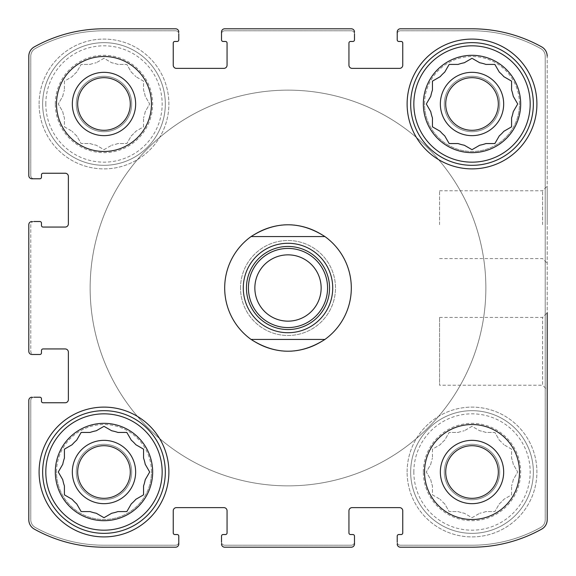 <?xml version="1.0" encoding="UTF-8"?>
<svg xmlns="http://www.w3.org/2000/svg" width="576" height="576" viewBox="0 0 576 576"><rect width="100%" height="100%" fill="white"/><g stroke="black" fill="none" stroke-linecap="round" stroke-linejoin="round"><path stroke-width="0.43" stroke-dasharray="2.88 2.16" d="M430.783 464.278A41.947 41.947 0 0 1 432.439 458.1A41.947 41.947 0 0 0 430.783 464.278L426.319 472.01L430.783 479.75A41.947 41.947 0 0 0 432.439 485.928A41.947 41.947 0 0 1 430.783 479.75L426.319 472.01L430.783 464.278M444.701 503.849A41.947 41.947 0 0 1 440.179 499.327A41.947 41.947 0 0 0 444.701 503.849L449.165 511.582L458.1 511.582A41.947 41.947 0 0 0 464.278 513.238A41.947 41.947 0 0 1 458.1 511.582L449.165 511.582L444.701 503.849M485.928 511.582A41.947 41.947 0 0 1 479.75 513.238A41.947 41.947 0 0 0 485.928 511.582L494.856 511.582L499.327 503.849A41.947 41.947 0 0 0 503.849 499.327A41.947 41.947 0 0 1 499.327 503.849L494.856 511.582L485.928 511.582M513.238 479.75A41.947 41.947 0 0 1 511.582 485.928A41.947 41.947 0 0 0 513.238 479.75L517.709 472.01L513.238 464.278A41.947 41.947 0 0 0 511.582 458.1A41.947 41.947 0 0 1 513.238 464.278L517.709 472.01L513.238 479.75M499.327 440.179A41.947 41.947 0 0 1 503.849 444.701A41.947 41.947 0 0 0 499.327 440.179L494.856 432.439L485.928 432.439A41.947 41.947 0 0 0 479.75 430.783A41.947 41.947 0 0 1 485.928 432.439L494.856 432.439L499.327 440.179M458.1 432.439A41.947 41.947 0 0 1 464.278 430.783A41.947 41.947 0 0 0 458.1 432.439L449.165 432.439L444.701 440.179A41.947 41.947 0 0 0 440.179 444.701A41.947 41.947 0 0 1 444.701 440.179L449.165 432.439L458.1 432.439M423.338 472.01A48.672 48.672 0 0 1 496.346 429.862A48.672 48.672 0 0 1 496.346 514.166A48.672 48.672 0 0 1 423.338 472.01M432.439 449.165L432.439 458.1L432.439 449.165L440.179 444.701L432.439 449.165M472.01 426.319L464.278 430.783L472.01 426.319L479.75 430.783L472.01 426.319M511.582 449.165L503.849 444.701L511.582 449.165L511.582 458.1L511.582 449.165M511.582 494.856L511.582 485.928L511.582 494.856L503.849 499.327L511.582 494.856M472.01 517.709L479.75 513.238L472.01 517.709L464.278 513.238L472.01 517.709M432.439 494.856L440.179 499.327L432.439 494.856L432.439 485.928L432.439 494.856M62.762 96.25A41.947 41.947 0 0 1 64.418 90.072A41.947 41.947 0 0 0 62.762 96.25L58.291 103.99L62.762 111.722A41.947 41.947 0 0 0 64.418 117.9A41.947 41.947 0 0 1 62.762 111.722L58.291 103.99L62.762 96.25M76.673 135.821A41.947 41.947 0 0 1 72.151 131.299A41.947 41.947 0 0 0 76.673 135.821L81.144 143.561L90.072 143.561A41.947 41.947 0 0 0 96.25 145.217A41.947 41.947 0 0 1 90.072 143.561L81.144 143.561L76.673 135.821M117.9 143.561A41.947 41.947 0 0 1 111.722 145.217A41.947 41.947 0 0 0 117.9 143.561L126.835 143.561L131.299 135.821A41.947 41.947 0 0 0 135.821 131.299A41.947 41.947 0 0 1 131.299 135.821L126.835 143.561L117.9 143.561M145.217 111.722A41.947 41.947 0 0 1 143.561 117.9A41.947 41.947 0 0 0 145.217 111.722L149.681 103.99L145.217 96.25A41.947 41.947 0 0 0 143.561 90.072A41.947 41.947 0 0 1 145.217 96.25L149.681 103.99L145.217 111.722M131.299 72.151A41.947 41.947 0 0 1 135.821 76.673A41.947 41.947 0 0 0 131.299 72.151L126.835 64.418L117.9 64.418A41.947 41.947 0 0 0 111.722 62.762A41.947 41.947 0 0 1 117.9 64.418L126.835 64.418L131.299 72.151M90.072 64.418A41.947 41.947 0 0 1 96.25 62.762A41.947 41.947 0 0 0 90.072 64.418L81.144 64.418L76.673 72.151A41.947 41.947 0 0 0 72.151 76.673A41.947 41.947 0 0 1 76.673 72.151L81.144 64.418L90.072 64.418M55.31 103.99A48.672 48.672 0 0 1 128.326 61.834A48.672 48.672 0 0 1 128.326 146.138A48.672 48.672 0 0 1 55.31 103.99M64.418 81.144L64.418 90.072L64.418 81.144L72.151 76.673L64.418 81.144M103.99 58.291L96.25 62.762L103.99 58.291L111.722 62.762L103.99 58.291M143.561 81.144L135.821 76.673L143.561 81.144L143.561 90.072L143.561 81.144M143.561 126.835L143.561 117.9L143.561 126.835L135.821 131.299L143.561 126.835M103.99 149.681L111.722 145.217L103.99 149.681L96.25 145.217L103.99 149.681M64.418 126.835L72.151 131.299L64.418 126.835L64.418 117.9L64.418 126.835M426.643 103.421L430.783 96.25A41.947 41.947 0 0 1 432.439 90.072L432.439 81.144L439.898 76.838M432.439 126.835L432.439 117.9A41.947 41.947 0 0 1 430.783 111.722M444.701 135.821A41.947 41.947 0 0 1 440.179 131.299L433.001 127.159M464.278 145.217A41.947 41.947 0 0 1 458.1 143.561L449.165 143.561L444.859 136.102M494.856 143.561L485.928 143.561A41.947 41.947 0 0 1 479.75 145.217M503.849 131.299A41.947 41.947 0 0 1 499.327 135.821L495.187 142.999M517.378 104.551L513.238 111.722A41.947 41.947 0 0 1 511.582 117.9L511.582 126.835L504.13 131.141M472.579 58.622L479.75 62.762A41.947 41.947 0 0 1 485.928 64.418L494.856 64.418L499.327 72.151A41.947 41.947 0 0 1 503.849 76.673L511.582 81.144L511.582 90.072A41.947 41.947 0 0 1 513.238 96.25M449.165 64.418L458.1 64.418A41.947 41.947 0 0 1 464.278 62.762M440.179 76.673A41.947 41.947 0 0 1 444.701 72.151L448.841 64.98M62.597 479.47L58.291 472.01L62.762 464.278A41.947 41.947 0 0 1 64.418 458.1L64.418 449.165M71.87 499.162L64.418 494.856L64.418 485.928A41.947 41.947 0 0 1 62.762 479.75M76.673 503.849A41.947 41.947 0 0 1 72.151 499.327M111.442 513.403L103.99 517.709L96.25 513.238A41.947 41.947 0 0 1 90.072 511.582L81.144 511.582M142.999 495.187L135.821 499.327A41.947 41.947 0 0 1 131.299 503.849L126.835 511.582L117.9 511.582A41.947 41.947 0 0 1 111.722 513.238M149.681 472.01L145.217 479.75A41.947 41.947 0 0 1 143.561 485.928L143.561 494.856M96.53 430.625L103.99 426.319L111.722 430.783A41.947 41.947 0 0 1 117.9 432.439L126.835 432.439L131.299 440.179A41.947 41.947 0 0 1 135.821 444.701L143.561 449.165L143.561 458.1A41.947 41.947 0 0 1 145.217 464.278M76.838 439.898L81.144 432.439L90.072 432.439A41.947 41.947 0 0 1 96.25 430.783M72.151 444.701A41.947 41.947 0 0 1 76.673 440.179M77.681 472.01A26.302 26.302 0 0 1 117.137 449.23A26.302 26.302 0 0 1 117.137 494.791A26.302 26.302 0 0 1 77.681 472.01A26.302 26.302 0 0 0 103.99 498.319A26.302 26.302 0 0 0 130.291 472.01A26.302 26.302 0 0 0 103.99 445.709A26.302 26.302 0 0 0 77.681 472.01A26.302 26.302 0 0 1 117.137 449.23A26.302 26.302 0 0 1 117.137 494.791A26.302 26.302 0 0 1 77.681 472.01M77.681 103.99A26.302 26.302 0 0 1 117.137 81.209A26.302 26.302 0 0 1 117.137 126.77A26.302 26.302 0 0 1 77.681 103.99A26.302 26.302 0 0 1 117.137 81.209A26.302 26.302 0 0 1 117.137 126.77A26.302 26.302 0 0 1 77.681 103.99A26.302 26.302 0 0 0 103.99 130.291A26.302 26.302 0 0 0 130.291 103.99A26.302 26.302 0 0 0 103.99 77.681A26.302 26.302 0 0 0 77.681 103.99M445.709 103.99A26.302 26.302 0 0 1 485.165 81.209A26.302 26.302 0 0 1 485.165 126.77A26.302 26.302 0 0 1 445.709 103.99A26.302 26.302 0 0 0 472.01 130.291A26.302 26.302 0 0 0 498.319 103.99A26.302 26.302 0 0 0 472.01 77.681A26.302 26.302 0 0 0 445.709 103.99A26.302 26.302 0 0 1 485.165 81.209A26.302 26.302 0 0 1 485.165 126.77A26.302 26.302 0 0 1 445.709 103.99M445.709 472.01A26.302 26.302 0 0 1 485.165 449.23A26.302 26.302 0 0 1 485.165 494.791A26.302 26.302 0 0 1 445.709 472.01A26.302 26.302 0 0 1 485.165 449.23A26.302 26.302 0 0 1 485.165 494.791A26.302 26.302 0 0 1 445.709 472.01A26.302 26.302 0 0 0 472.01 498.319A26.302 26.302 0 0 0 498.319 472.01A26.302 26.302 0 0 0 472.01 445.709A26.302 26.302 0 0 0 445.709 472.01M28.8 224.683L28.8 351.317A3.168 3.168 0 0 0 31.968 354.485L39.881 354.485A1.584 1.584 0 0 0 41.465 352.901L41.465 350.525A1.584 1.584 0 0 1 43.049 348.941L65.203 348.941A3.168 3.168 0 0 1 68.371 352.109L68.371 399.593A3.168 3.168 0 0 1 65.203 402.761L43.049 402.761A1.584 1.584 0 0 1 41.465 401.177L41.465 398.801A1.584 1.584 0 0 0 39.881 397.217L31.968 397.217A3.168 3.168 0 0 0 28.8 400.385L28.8 519.768A10.685 10.685 0 0 0 34.286 529.099A143.251 143.251 0 0 0 103.99 547.2L175.615 547.2A3.168 3.168 0 0 0 178.783 544.032L178.783 536.119A1.584 1.584 0 0 0 177.199 534.535L174.823 534.535A1.584 1.584 0 0 1 173.239 532.951L173.239 510.797A3.168 3.168 0 0 1 176.407 507.629L223.891 507.629A3.168 3.168 0 0 1 227.059 510.797L227.059 532.951A1.584 1.584 0 0 1 225.475 534.535L223.099 534.535A1.584 1.584 0 0 0 221.515 536.119L221.515 544.032A3.168 3.168 0 0 0 224.683 547.2L351.317 547.2A3.168 3.168 0 0 0 354.485 544.032L354.485 536.119A1.584 1.584 0 0 0 352.901 534.535L350.525 534.535A1.584 1.584 0 0 1 348.941 532.951L348.941 510.797A3.168 3.168 0 0 1 352.109 507.629L399.593 507.629A3.168 3.168 0 0 1 402.761 510.797L402.761 532.951A1.584 1.584 0 0 1 401.177 534.535L398.801 534.535A1.584 1.584 0 0 0 397.217 536.119L397.217 544.032A3.168 3.168 0 0 0 400.385 547.2L472.01 547.2A143.251 143.251 0 0 0 541.714 529.099A10.685 10.685 0 0 0 547.2 519.768L547.2 56.232A10.685 10.685 0 0 0 541.714 46.901A143.251 143.251 0 0 0 472.01 28.8L400.385 28.8A3.168 3.168 0 0 0 397.217 31.968L397.217 39.881A1.584 1.584 0 0 0 398.801 41.465L401.177 41.465A1.584 1.584 0 0 1 402.761 43.049L402.761 65.203A3.168 3.168 0 0 1 399.593 68.371L352.109 68.371A3.168 3.168 0 0 1 348.941 65.203L348.941 43.049A1.584 1.584 0 0 1 350.525 41.465L352.901 41.465A1.584 1.584 0 0 0 354.485 39.881L354.485 31.968A3.168 3.168 0 0 0 351.317 28.8L224.683 28.8A3.168 3.168 0 0 0 221.515 31.968L221.515 39.881A1.584 1.584 0 0 0 223.099 41.465L225.475 41.465A1.584 1.584 0 0 1 227.059 43.049L227.059 65.203A3.168 3.168 0 0 1 223.891 68.371L176.407 68.371A3.168 3.168 0 0 1 173.239 65.203L173.239 43.049A1.584 1.584 0 0 1 174.823 41.465L177.199 41.465A1.584 1.584 0 0 0 178.783 39.881L178.783 31.968A3.168 3.168 0 0 0 175.615 28.8L103.99 28.8A143.251 143.251 0 0 0 34.286 46.901A10.685 10.685 0 0 0 28.8 56.232L28.8 175.615A3.168 3.168 0 0 0 31.968 178.783L39.881 178.783A1.584 1.584 0 0 0 41.465 177.199L41.465 174.823A1.584 1.584 0 0 1 43.049 173.239L65.203 173.239A3.168 3.168 0 0 1 68.371 176.407L68.371 223.891A3.168 3.168 0 0 1 65.203 227.059L43.049 227.059A1.584 1.584 0 0 1 41.465 225.475L41.465 223.099A1.584 1.584 0 0 0 39.881 221.515L31.968 221.515A3.168 3.168 0 0 0 28.8 224.683A3.168 3.168 0 0 1 31.968 221.515L33.948 221.515A3.168 3.168 0 0 0 30.78 224.683L30.78 351.317A3.168 3.168 0 0 0 33.948 354.485L31.968 354.485A3.168 3.168 0 0 1 28.8 351.317L28.8 224.683A3.168 3.168 0 0 1 31.968 221.515M31.968 397.217A3.168 3.168 0 0 0 28.8 400.385A3.168 3.168 0 0 1 31.968 397.217L33.948 397.217A3.168 3.168 0 0 0 30.78 400.385L30.78 519.818A8.705 8.705 0 0 0 35.258 527.436A141.667 141.667 0 0 0 103.99 545.22L175.615 545.22A3.168 3.168 0 0 0 178.783 542.052L178.783 544.032A3.168 3.168 0 0 1 175.615 547.2L103.99 547.2A143.251 143.251 0 0 1 34.286 529.099A143.251 143.251 0 0 0 103.99 547.2M28.8 519.768A10.685 10.685 0 0 0 34.286 529.099A10.685 10.685 0 0 1 28.8 519.768L28.8 400.385M221.515 544.032A3.168 3.168 0 0 0 224.683 547.2A3.168 3.168 0 0 1 221.515 544.032L221.515 542.052A3.168 3.168 0 0 0 224.683 545.22L351.317 545.22A3.168 3.168 0 0 0 354.485 542.052L354.485 544.032A3.168 3.168 0 0 1 351.317 547.2L224.683 547.2M397.217 544.032A3.168 3.168 0 0 0 400.385 547.2A3.168 3.168 0 0 1 397.217 544.032L397.217 542.052A3.168 3.168 0 0 0 400.385 545.22L472.01 545.22A141.667 141.667 0 0 0 540.742 527.436A8.705 8.705 0 0 0 545.22 519.818L545.22 56.182A8.705 8.705 0 0 0 540.742 48.564A141.667 141.667 0 0 0 472.01 30.78L400.385 30.78A3.168 3.168 0 0 0 397.217 33.948L397.217 31.968A3.168 3.168 0 0 1 400.385 28.8L472.01 28.8A143.251 143.251 0 0 1 541.714 46.901A143.251 143.251 0 0 0 472.01 28.8M472.01 547.2A143.251 143.251 0 0 0 541.714 529.099A10.685 10.685 0 0 0 547.2 519.768A10.685 10.685 0 0 1 541.714 529.099A143.251 143.251 0 0 1 472.01 547.2L400.385 547.2M547.2 224.683L547.2 186.185L547.2 224.683M439.56 317.419L542.599 317.419L547.2 312.818L547.2 389.815L547.2 312.818L547.2 389.815L542.599 385.214L542.599 317.419L542.599 385.214L439.56 385.214L439.56 317.419L439.56 385.214M354.485 31.968A3.168 3.168 0 0 0 351.317 28.8A3.168 3.168 0 0 1 354.485 31.968L354.485 33.948A3.168 3.168 0 0 0 351.317 30.78L224.683 30.78A3.168 3.168 0 0 0 221.515 33.948L221.515 31.968A3.168 3.168 0 0 1 224.683 28.8L351.317 28.8M178.783 31.968A3.168 3.168 0 0 0 175.615 28.8A3.168 3.168 0 0 1 178.783 31.968L178.783 33.948A3.168 3.168 0 0 0 175.615 30.78L103.99 30.78A141.667 141.667 0 0 0 35.258 48.564A8.705 8.705 0 0 0 30.78 56.182L30.78 175.615A3.168 3.168 0 0 0 33.948 178.783L31.968 178.783A3.168 3.168 0 0 1 28.8 175.615L28.8 56.232A10.685 10.685 0 0 1 34.286 46.901A10.685 10.685 0 0 0 28.8 56.232M103.99 28.8A143.251 143.251 0 0 0 34.286 46.901A143.251 143.251 0 0 1 103.99 28.8L175.615 28.8M28.8 351.317A3.168 3.168 0 0 0 31.968 354.485M175.615 547.2A3.168 3.168 0 0 0 178.783 544.032M351.317 547.2A3.168 3.168 0 0 0 354.485 544.032M541.714 46.901A10.685 10.685 0 0 1 547.2 56.232L547.2 519.768M400.385 28.8A3.168 3.168 0 0 0 397.217 31.968M224.683 28.8A3.168 3.168 0 0 0 221.515 31.968M28.8 175.615A3.168 3.168 0 0 0 31.968 178.783M151.474 472.01A47.484 47.484 0 0 0 103.99 424.526A47.484 47.484 0 0 0 56.498 472.01A47.484 47.484 0 0 0 103.99 519.502A47.484 47.484 0 0 0 151.474 472.01M519.502 103.99A47.484 47.484 0 0 0 472.01 56.498A47.484 47.484 0 0 0 424.526 103.99A47.484 47.484 0 0 0 472.01 151.474A47.484 47.484 0 0 0 519.502 103.99M39.089 103.99A64.901 64.901 0 0 1 136.44 47.786A64.901 64.901 0 0 1 136.44 160.193A64.901 64.901 0 0 1 39.089 103.99A64.901 64.901 0 0 1 136.44 47.786A64.901 64.901 0 0 1 136.44 160.193A64.901 64.901 0 0 1 39.089 103.99M407.117 472.01A64.901 64.901 0 0 1 504.461 415.807A64.901 64.901 0 0 1 504.461 528.214A64.901 64.901 0 0 1 407.117 472.01A64.901 64.901 0 0 1 504.461 415.807A64.901 64.901 0 0 1 504.461 528.214A64.901 64.901 0 0 1 407.117 472.01M240.516 288A47.484 47.484 0 0 1 311.746 246.874A47.484 47.484 0 0 1 311.746 329.126A47.484 47.484 0 0 1 240.516 288A47.484 47.484 0 0 1 311.746 246.874A47.484 47.484 0 0 1 311.746 329.126A47.484 47.484 0 0 1 240.516 288M351.317 288A63.317 63.317 0 0 0 288 224.683A63.317 63.317 0 0 0 224.683 288A63.317 63.317 0 0 0 288 351.317A63.317 63.317 0 0 0 351.317 288A63.317 63.317 0 0 1 256.342 342.835A63.317 63.317 0 0 1 256.342 233.165A63.317 63.317 0 0 1 351.317 288M33.948 221.515A3.168 3.168 0 0 0 30.78 224.683L30.78 351.317A3.168 3.168 0 0 0 33.948 354.485M178.783 33.948A3.168 3.168 0 0 0 175.615 30.78L103.99 30.78A141.667 141.667 0 0 0 35.258 48.564A8.705 8.705 0 0 0 30.78 56.182L30.78 175.615A3.168 3.168 0 0 0 33.948 178.783M354.485 33.948A3.168 3.168 0 0 0 351.317 30.78L224.683 30.78A3.168 3.168 0 0 0 221.515 33.948M397.217 542.052A3.168 3.168 0 0 0 400.385 545.22L472.01 545.22A141.667 141.667 0 0 0 540.742 527.436A8.705 8.705 0 0 0 545.22 519.818L545.22 56.182A8.705 8.705 0 0 0 540.742 48.564A141.667 141.667 0 0 0 472.01 30.78L400.385 30.78A3.168 3.168 0 0 0 397.217 33.948M221.515 542.052A3.168 3.168 0 0 0 224.683 545.22L351.317 545.22A3.168 3.168 0 0 0 354.485 542.052M33.948 397.217A3.168 3.168 0 0 0 30.78 400.385L30.78 519.818A8.705 8.705 0 0 0 35.258 527.436A141.667 141.667 0 0 0 103.99 545.22L175.615 545.22A3.168 3.168 0 0 0 178.783 542.052M439.56 224.683L439.56 190.786L439.56 224.683M542.599 224.683L542.599 190.786L542.599 224.683M224.683 288A63.317 63.317 0 0 1 319.658 233.165A63.317 63.317 0 0 1 319.658 342.835A63.317 63.317 0 0 1 224.683 288M90.137 288A197.863 197.863 0 0 1 386.928 116.647A197.863 197.863 0 0 1 386.928 459.353A197.863 197.863 0 0 1 90.137 288A197.863 197.863 0 0 1 386.928 116.647A197.863 197.863 0 0 1 386.928 459.353A197.863 197.863 0 0 1 90.137 288M407.117 103.99A64.901 64.901 0 0 1 504.461 47.786A64.901 64.901 0 0 1 504.461 160.193A64.901 64.901 0 0 1 407.117 103.99M410.674 103.99A61.337 61.337 0 0 1 502.682 50.868A61.337 61.337 0 0 1 502.682 157.104A61.337 61.337 0 0 1 410.674 103.99M472.01 58.291L464.558 62.597M426.319 103.99L430.625 111.442M472.01 149.681L479.47 145.375M517.709 103.99L513.403 96.53M410.674 472.01A61.337 61.337 0 0 1 502.682 418.896A61.337 61.337 0 0 1 502.682 525.132A61.337 61.337 0 0 1 410.674 472.01A61.337 61.337 0 0 1 502.682 418.896A61.337 61.337 0 0 1 502.682 525.132A61.337 61.337 0 0 1 410.674 472.01M440.352 472.01A31.658 31.658 0 0 1 487.843 444.593A31.658 31.658 0 0 1 487.843 499.428A31.658 31.658 0 0 1 440.352 472.01M413.842 472.01A58.169 58.169 0 0 1 501.098 421.632A58.169 58.169 0 0 1 501.098 522.389A58.169 58.169 0 0 1 413.842 472.01M39.089 472.01A64.901 64.901 0 0 1 136.44 415.807A64.901 64.901 0 0 1 136.44 528.214A64.901 64.901 0 0 1 39.089 472.01M42.653 472.01A61.337 61.337 0 0 1 134.654 418.896A61.337 61.337 0 0 1 134.654 525.132A61.337 61.337 0 0 1 42.653 472.01M42.653 103.99A61.337 61.337 0 0 1 134.654 50.868A61.337 61.337 0 0 1 134.654 157.104A61.337 61.337 0 0 1 42.653 103.99A61.337 61.337 0 0 1 134.654 50.868A61.337 61.337 0 0 1 134.654 157.104A61.337 61.337 0 0 1 42.653 103.99M72.331 103.99A31.658 31.658 0 0 1 119.815 76.572A31.658 31.658 0 0 1 119.815 131.407A31.658 31.658 0 0 1 72.331 103.99M45.814 103.99A58.169 58.169 0 0 1 133.07 53.611A58.169 58.169 0 0 1 133.07 154.368A58.169 58.169 0 0 1 45.814 103.99M424.526 472.01A47.484 47.484 0 0 1 495.756 430.884A47.484 47.484 0 0 1 495.756 513.137A47.484 47.484 0 0 1 424.526 472.01M444.312 472.01A27.698 27.698 0 0 1 485.863 448.02A27.698 27.698 0 0 1 485.863 496.001A27.698 27.698 0 0 1 444.312 472.01A27.698 27.698 0 0 1 485.863 448.02A27.698 27.698 0 0 1 485.863 496.001A27.698 27.698 0 0 1 444.312 472.01M424.526 103.99A47.484 47.484 0 0 1 495.756 62.863A47.484 47.484 0 0 1 495.756 145.116A47.484 47.484 0 0 1 424.526 103.99M440.352 103.99A31.658 31.658 0 0 1 487.843 76.572A31.658 31.658 0 0 1 487.843 131.407A31.658 31.658 0 0 1 440.352 103.99M444.312 103.99A27.698 27.698 0 0 1 485.863 79.999A27.698 27.698 0 0 1 485.863 127.98A27.698 27.698 0 0 1 444.312 103.99A27.698 27.698 0 0 1 485.863 79.999A27.698 27.698 0 0 1 485.863 127.98A27.698 27.698 0 0 1 444.312 103.99M56.498 103.99A47.484 47.484 0 0 1 127.728 62.863A47.484 47.484 0 0 1 127.728 145.116A47.484 47.484 0 0 1 56.498 103.99M76.284 103.99A27.698 27.698 0 0 1 117.835 79.999A27.698 27.698 0 0 1 117.835 127.98A27.698 27.698 0 0 1 76.284 103.99A27.698 27.698 0 0 1 117.835 79.999A27.698 27.698 0 0 1 117.835 127.98A27.698 27.698 0 0 1 76.284 103.99M56.498 472.01A47.484 47.484 0 0 1 127.728 430.884A47.484 47.484 0 0 1 127.728 513.137A47.484 47.484 0 0 1 56.498 472.01M72.331 472.01A31.658 31.658 0 0 1 119.815 444.593A31.658 31.658 0 0 1 119.815 499.428A31.658 31.658 0 0 1 72.331 472.01M76.284 472.01A27.698 27.698 0 0 1 117.835 448.02A27.698 27.698 0 0 1 117.835 496.001A27.698 27.698 0 0 1 76.284 472.01A27.698 27.698 0 0 1 117.835 448.02A27.698 27.698 0 0 1 117.835 496.001A27.698 27.698 0 0 1 76.284 472.01M485.863 288A197.863 197.863 0 0 1 189.072 459.353A197.863 197.863 0 0 1 189.072 116.647A197.863 197.863 0 0 1 485.863 288A197.863 197.863 0 0 1 189.072 459.353A197.863 197.863 0 0 1 189.072 116.647A197.863 197.863 0 0 1 485.863 288M251.093 339.444L324.907 339.444M251.093 236.556L324.907 236.556M329.551 288A41.551 41.551 0 0 1 267.228 323.986A41.551 41.551 0 0 1 267.228 252.014A41.551 41.551 0 0 1 329.551 288M321.149 288A33.149 33.149 0 0 1 288 321.149A33.149 33.149 0 0 1 254.851 288A33.149 33.149 0 0 1 288 254.851A33.149 33.149 0 0 1 321.149 288M439.56 258.581L542.599 258.581L547.2 263.182M439.56 190.786L542.599 190.786L547.2 186.185"/><path stroke-width="0.86" d="M426.643 103.421L430.783 96.25A41.947 41.947 0 0 1 432.439 90.072L432.439 81.144L440.179 76.673A41.947 41.947 0 0 1 444.701 72.151L448.841 64.98M464.278 145.217L472.01 149.681L464.278 145.217A41.947 41.947 0 0 1 458.1 143.561L449.165 143.561L444.701 135.821A41.947 41.947 0 0 1 440.179 131.299L432.439 126.835L432.439 117.9A41.947 41.947 0 0 1 430.783 111.722L426.319 103.99M517.378 104.551L513.238 111.722A41.947 41.947 0 0 1 511.582 117.9L511.582 126.835L503.849 131.299A41.947 41.947 0 0 1 499.327 135.821L494.856 143.561L485.928 143.561A41.947 41.947 0 0 1 479.75 145.217L472.01 149.681M472.579 58.622L479.75 62.762A41.947 41.947 0 0 1 485.928 64.418L494.856 64.418L499.327 72.151A41.947 41.947 0 0 1 503.849 76.673L511.582 81.144L511.582 90.072A41.947 41.947 0 0 1 513.238 96.25L517.709 103.99M449.165 64.418L458.1 64.418A41.947 41.947 0 0 1 464.278 62.762L472.01 58.291M76.673 503.849L81.144 511.582L76.673 503.849A41.947 41.947 0 0 1 72.151 499.327L64.418 494.856L64.418 485.928A41.947 41.947 0 0 1 62.762 479.75L58.291 472.01L62.762 464.278A41.947 41.947 0 0 1 64.418 458.1L64.418 449.165L72.151 444.701A41.947 41.947 0 0 1 76.673 440.179L81.144 432.439L90.072 432.439A41.947 41.947 0 0 1 96.25 430.783L103.99 426.319L111.722 430.783A41.947 41.947 0 0 1 117.9 432.439L126.835 432.439L131.299 440.179A41.947 41.947 0 0 1 135.821 444.701L143.561 449.165L143.561 458.1A41.947 41.947 0 0 1 145.217 464.278L149.681 472.01L145.217 464.278M142.999 495.187L135.821 499.327A41.947 41.947 0 0 1 131.299 503.849L126.835 511.582L117.9 511.582A41.947 41.947 0 0 1 111.722 513.238L103.99 517.709L96.25 513.238A41.947 41.947 0 0 1 90.072 511.582L81.144 511.582M149.681 472.01L145.217 479.75A41.947 41.947 0 0 1 143.561 485.928L143.561 494.856M77.681 103.99A26.302 26.302 0 0 1 117.137 81.209A26.302 26.302 0 0 1 117.137 126.77A26.302 26.302 0 0 1 77.681 103.99M445.709 472.01A26.302 26.302 0 0 1 485.165 449.23A26.302 26.302 0 0 1 485.165 494.791A26.302 26.302 0 0 1 445.709 472.01M28.8 351.317L28.8 224.683L28.8 351.317A3.168 3.168 0 0 0 31.968 354.485L39.881 354.485A1.584 1.584 0 0 0 41.465 352.901L41.465 350.525A1.584 1.584 0 0 1 43.049 348.941L65.203 348.941A3.168 3.168 0 0 1 68.371 352.109L68.371 399.593A3.168 3.168 0 0 1 65.203 402.761L43.049 402.761A1.584 1.584 0 0 1 41.465 401.177L41.465 398.801A1.584 1.584 0 0 0 39.881 397.217L33.948 397.217M28.8 519.768L28.8 400.385L28.8 519.768A10.685 10.685 0 0 0 34.286 529.099A143.251 143.251 0 0 0 103.99 547.2L175.615 547.2L103.99 547.2M351.317 547.2L224.683 547.2L351.317 547.2A3.168 3.168 0 0 0 354.485 544.032L354.485 536.119A1.584 1.584 0 0 0 352.901 534.535L350.525 534.535A1.584 1.584 0 0 1 348.941 532.951L348.941 510.797A3.168 3.168 0 0 1 352.109 507.629L399.593 507.629A3.168 3.168 0 0 1 402.761 510.797L402.761 532.951A1.584 1.584 0 0 1 401.177 534.535L398.801 534.535A1.584 1.584 0 0 0 397.217 536.119L397.217 542.052M472.01 547.2L400.385 547.2L472.01 547.2A143.251 143.251 0 0 0 541.714 529.099A10.685 10.685 0 0 0 547.2 519.768L547.2 312.818M547.2 389.815L547.2 519.768M541.714 46.901A10.685 10.685 0 0 1 547.2 56.232A10.685 10.685 0 0 0 541.714 46.901A143.251 143.251 0 0 0 472.01 28.8L400.385 28.8L472.01 28.8M224.683 28.8L351.317 28.8L224.683 28.8A3.168 3.168 0 0 0 221.515 31.968L221.515 39.881A1.584 1.584 0 0 0 223.099 41.465L225.475 41.465A1.584 1.584 0 0 1 227.059 43.049L227.059 65.203A3.168 3.168 0 0 1 223.891 68.371L176.407 68.371A3.168 3.168 0 0 1 173.239 65.203L173.239 43.049A1.584 1.584 0 0 1 174.823 41.465L177.199 41.465A1.584 1.584 0 0 0 178.783 39.881L178.783 33.948M103.99 28.8L175.615 28.8L103.99 28.8A143.251 143.251 0 0 0 34.286 46.901A10.685 10.685 0 0 0 28.8 56.232L28.8 175.615L28.8 56.232M33.948 354.485L31.968 354.485M31.968 397.217A3.168 3.168 0 0 0 28.8 400.385M175.615 547.2A3.168 3.168 0 0 0 178.783 544.032L178.783 536.119A1.584 1.584 0 0 0 177.199 534.535L174.823 534.535A1.584 1.584 0 0 1 173.239 532.951L173.239 510.797A3.168 3.168 0 0 1 176.407 507.629L223.891 507.629A3.168 3.168 0 0 1 227.059 510.797L227.059 532.951A1.584 1.584 0 0 1 225.475 534.535L223.099 534.535A1.584 1.584 0 0 0 221.515 536.119L221.515 542.052M178.783 542.052L178.783 544.032M221.515 544.032A3.168 3.168 0 0 0 224.683 547.2M354.485 542.052L354.485 544.032M397.217 544.032A3.168 3.168 0 0 0 400.385 547.2M400.385 28.8A3.168 3.168 0 0 0 397.217 31.968L397.217 39.881A1.584 1.584 0 0 0 398.801 41.465L401.177 41.465A1.584 1.584 0 0 1 402.761 43.049L402.761 65.203A3.168 3.168 0 0 1 399.593 68.371L352.109 68.371A3.168 3.168 0 0 1 348.941 65.203L348.941 43.049A1.584 1.584 0 0 1 350.525 41.465L352.901 41.465A1.584 1.584 0 0 0 354.485 39.881L354.485 33.948M397.217 33.948L397.217 31.968M354.485 31.968A3.168 3.168 0 0 0 351.317 28.8M221.515 33.948L221.515 31.968M178.783 31.968A3.168 3.168 0 0 0 175.615 28.8M28.8 175.615A3.168 3.168 0 0 0 31.968 178.783L39.881 178.783A1.584 1.584 0 0 0 41.465 177.199L41.465 174.823A1.584 1.584 0 0 1 43.049 173.239L65.203 173.239A3.168 3.168 0 0 1 68.371 176.407L68.371 223.891A3.168 3.168 0 0 1 65.203 227.059L43.049 227.059A1.584 1.584 0 0 1 41.465 225.475L41.465 223.099A1.584 1.584 0 0 0 39.881 221.515L33.948 221.515M33.948 178.783L31.968 178.783M31.968 221.515A3.168 3.168 0 0 0 28.8 224.683M151.474 103.99A47.484 47.484 0 0 0 103.99 56.498A47.484 47.484 0 0 0 56.498 103.99A47.484 47.484 0 0 0 103.99 151.474A47.484 47.484 0 0 0 151.474 103.99M519.502 472.01A47.484 47.484 0 0 0 472.01 424.526A47.484 47.484 0 0 0 424.526 472.01A47.484 47.484 0 0 0 472.01 519.502A47.484 47.484 0 0 0 519.502 472.01M39.089 472.01A64.901 64.901 0 0 1 136.44 415.807A64.901 64.901 0 0 1 136.44 528.214A64.901 64.901 0 0 1 39.089 472.01M407.117 103.99A64.901 64.901 0 0 1 504.461 47.786A64.901 64.901 0 0 1 504.461 160.193A64.901 64.901 0 0 1 407.117 103.99M423.338 103.99A48.672 48.672 0 0 1 496.346 61.834A48.672 48.672 0 0 1 496.346 146.138A48.672 48.672 0 0 1 423.338 103.99M413.842 103.99A58.169 58.169 0 0 1 501.098 53.611A58.169 58.169 0 0 1 501.098 154.368A58.169 58.169 0 0 1 413.842 103.99M440.352 103.99A31.658 31.658 0 0 1 487.843 76.572A31.658 31.658 0 0 1 487.843 131.407A31.658 31.658 0 0 1 440.352 103.99M432.439 126.835L433.001 127.159M494.856 143.561L495.187 142.999M445.709 103.99A26.302 26.302 0 0 1 485.165 81.209A26.302 26.302 0 0 1 485.165 126.77A26.302 26.302 0 0 1 445.709 103.99M410.674 103.99A61.337 61.337 0 0 1 502.682 50.868A61.337 61.337 0 0 1 502.682 157.104A61.337 61.337 0 0 1 410.674 103.99M55.31 472.01A48.672 48.672 0 0 1 128.326 429.862A48.672 48.672 0 0 1 128.326 514.166A48.672 48.672 0 0 1 55.31 472.01M45.814 472.01A58.169 58.169 0 0 1 133.07 421.632A58.169 58.169 0 0 1 133.07 522.389A58.169 58.169 0 0 1 45.814 472.01M72.331 472.01A31.658 31.658 0 0 1 119.815 444.593A31.658 31.658 0 0 1 119.815 499.428A31.658 31.658 0 0 1 72.331 472.01M72.151 444.701L64.418 449.165M77.681 472.01A26.302 26.302 0 0 1 117.137 449.23A26.302 26.302 0 0 1 117.137 494.791A26.302 26.302 0 0 1 77.681 472.01M42.653 472.01A61.337 61.337 0 0 1 134.654 418.896A61.337 61.337 0 0 1 134.654 525.132A61.337 61.337 0 0 1 42.653 472.01M440.352 472.01A31.658 31.658 0 0 1 487.843 444.593A31.658 31.658 0 0 1 487.843 499.428A31.658 31.658 0 0 1 440.352 472.01M72.331 103.99A31.658 31.658 0 0 1 119.815 76.572A31.658 31.658 0 0 1 119.815 131.407A31.658 31.658 0 0 1 72.331 103.99M251.093 339.444A63.317 63.317 0 0 1 251.093 236.556L324.907 236.556A63.317 63.317 0 0 1 324.907 339.444L251.093 339.444C275.695 355.133 300.305 355.133 324.907 339.444M324.907 236.556C300.305 220.867 275.695 220.867 251.093 236.556M332.719 288A44.719 44.719 0 0 1 265.644 326.729A44.719 44.719 0 0 1 265.644 249.271A44.719 44.719 0 0 1 332.719 288M329.551 288A41.551 41.551 0 0 1 267.228 323.986A41.551 41.551 0 0 1 267.228 252.014A41.551 41.551 0 0 1 329.551 288M327.571 288A39.571 39.571 0 0 1 268.214 322.272A39.571 39.571 0 0 1 268.214 253.728A39.571 39.571 0 0 1 327.571 288M321.149 288A33.149 33.149 0 0 1 271.426 316.706A33.149 33.149 0 0 1 271.426 259.294A33.149 33.149 0 0 1 321.149 288"/></g></svg>
